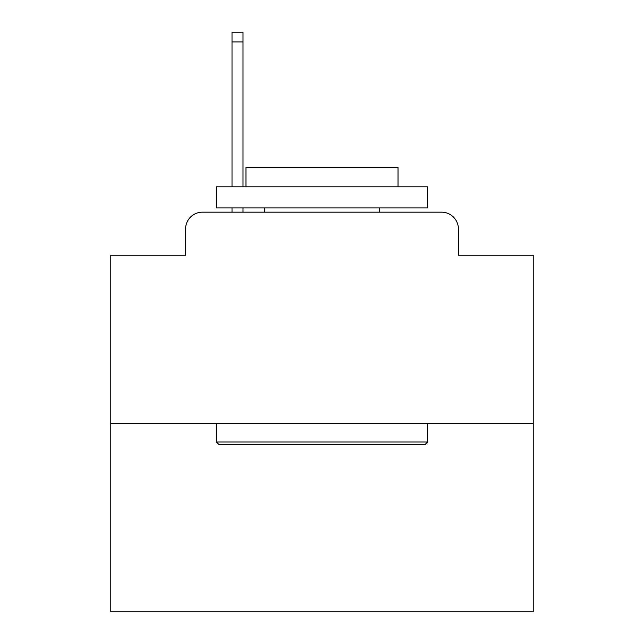 <?xml version="1.0" encoding="UTF-8"?>
<svg xmlns="http://www.w3.org/2000/svg" width="644" height="644" viewBox="0 0 644 644"><rect width="100%" height="100%" fill="white"/><g stroke="black" fill="none" stroke-linecap="round" stroke-linejoin="round"><path stroke-width="0.97" d="M185.553 229.063L185.553 255.249L185.553 229.063A16.897 16.897 0 0 1 202.449 212.166L232.017 212.166L232.017 207.94M533.224 423.39L110.776 423.39L110.776 611.8L533.224 611.8L533.224 255.249L458.448 255.249L458.448 229.063A16.897 16.897 0 0 0 441.551 212.166L202.449 212.166M110.776 423.39L110.776 255.249L185.553 255.249M243.005 207.94L243.005 212.166L256.095 212.166M387.905 212.166L441.551 212.166M458.448 255.249L458.448 229.063M425.08 444.513L218.92 444.513L216.384 441.977L427.616 441.977L425.08 444.513M216.384 186.816L427.616 186.816L427.616 207.94L216.384 207.94L216.384 186.816M398.04 186.816L398.04 167.384L245.96 167.384L245.96 186.816M216.384 423.39L216.384 441.977M427.616 423.39L427.616 441.977M264.547 207.94L264.547 212.166M379.453 207.94L379.453 212.166M232.017 186.816L232.017 32.2L243.005 32.2L243.005 186.816M232.017 41.916L243.005 41.916"/></g></svg>
